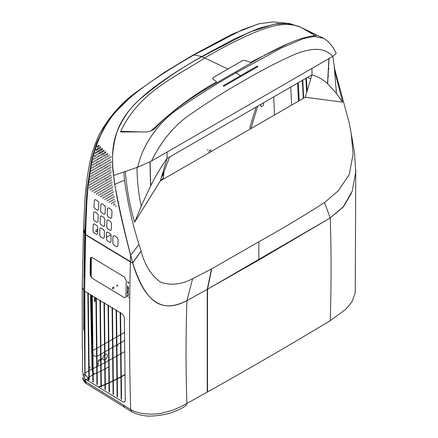 <?xml version="1.0" encoding="UTF-8"?>
<svg xmlns="http://www.w3.org/2000/svg" width="438" height="438" viewBox="0 0 438 438"><rect width="100%" height="100%" fill="white"/><g stroke="black" fill="none" stroke-linecap="round" stroke-linejoin="round"><path stroke-width="0.66" d="M83.521 229.162L84.633 233.952L83.8 290.454L82.629 288.308C82.273 287.164 82.141 287.394 82.229 288.987L82.267 348.577C82.371 347.947 82.448 348.073 82.503 348.944L82.618 370.373L83.258 376.061L84.83 378.673L84.895 381.076L85.574 381.635L86.012 383.403L131.904 411.824L130.655 409.563L85.574 381.635L85.509 379.242L122.602 401.641C124.288 402.462 125.18 401.958 125.279 400.118L124.37 318.481C124.206 316.362 123.281 314.708 121.594 313.504L84.654 291.199L85.574 234.872L130.409 261.935C129.177 311.768 129.254 360.978 130.655 409.563C140.072 415.054 154.97 414.556 161.731 413.198L172.358 410.286C175.178 409.371 180.034 407.088 186.916 403.425C180.034 407.088 175.178 409.371 172.358 410.286L161.731 413.198C154.97 414.556 140.072 415.054 130.655 409.563C129.254 360.978 129.172 311.768 130.409 261.935L132.632 262.871C140.472 289.124 149.714 298.968 158.189 303.271C166.013 307.498 175.589 306.633 186.922 300.671L207.24 289.376L207.24 392.125L186.916 403.425C185.75 369.836 185.75 335.585 186.922 300.671C162.487 312.754 146.56 304.892 133.13 264.174L132.747 262.871L141.102 251.094L138.972 244.399C132.429 223.884 127.6 202.487 124.491 180.21L123.877 171.986L137.767 167.201L151.449 161.075L332.699 56.431L336.203 53.496C333.269 46.817 329.053 41.752 323.567 38.309L314.27 36.453L303.611 38.544L281.349 47.977L236.416 72.593C217.719 83.05 199.071 94.663 180.472 107.425C161.627 119.059 143.04 142.24 137.767 167.201M351.522 193.043L343.677 206.462L330.214 217.943C331.369 251.516 331.369 285.762 330.219 320.687C300.386 338.618 262.953 360.907 207.524 391.966L207.524 289.217L330.203 217.943L258.787 260.068L207.524 289.206L211.735 268.828L192.621 278.699C181.704 284.558 170.995 285.702 160.5 282.138C151.159 275.349 144.693 265.001 141.102 251.094M355.771 169.824L355.24 292.819L351.988 301.804L345.708 309.365L330.219 320.687M141.074 251.001L132.714 262.756L130.705 255.261C124.606 231.992 119.267 208.362 114.701 184.371L113.524 175.49L123.877 171.986M113.524 175.49C111.372 160.691 112.555 146.111 117.077 131.756C122.744 118.112 130.601 107.075 140.653 98.649C160.188 82.229 180.604 68.251 201.902 56.726L249.545 32.133L274.155 24.249L286.622 23.356L298.661 26.291L323.562 38.309M201.902 56.726L204.743 57.975C175.145 77.252 139.235 91.876 120.757 131.318L120.521 131.958L142.624 131.92C148.898 132.424 153.733 130.502 157.116 126.139C170.404 112.254 190.716 97.554 218.042 82.032L252.469 62.152C279.8 46.116 300.112 37.372 313.4 35.911C317.265 36.086 317.172 35.281 313.115 33.485L300.879 27.326C285.111 20.646 267.848 27.052 252.009 33.507C236.005 40.641 220.248 48.793 204.743 57.975L227.875 68.974L242.849 60.482L244.886 60.351L250.465 62.366L286.917 44.167M334.26 67.496L349.245 123.018L351.232 133.623L353.094 153.973L349.289 174.461L338.339 190.738L324.536 202.542C302.866 216.394 280.977 229.457 258.869 241.738L211.735 268.828M125.301 171.165C126.719 188.975 129.829 205.997 134.636 222.236L160.297 180.927L305.22 97.258L342.636 102.147L335.234 73.135L332.842 56.349M329.075 59.502L328.916 59.135M257.779 66.685L257.851 66.187L257.341 66.018L223.232 85.711L223.692 86.368L257.779 66.685M151.449 161.075C162.065 139.569 176.071 123.308 193.47 112.287C209.621 101.052 225.827 90.88 242.077 81.764C258.327 72.117 274.527 63.581 290.684 56.163C306.589 48.842 323.578 45.421 332.699 56.431M169.588 157.018L163.982 171.86L163.478 177.883L160.297 180.927L167.059 158.479C160.845 167.316 155.402 176.388 150.721 185.696L150.108 161.819M134.636 222.236L141.244 206.112L150.721 185.696M149.955 161.901L150.59 185.942M167.059 152.063L167.059 158.479L311.976 74.81L311.976 68.394M305.22 97.258L311.976 74.81C317.922 76.628 323.113 79.563 327.542 83.609L336.461 93.403L342.636 102.147M328.9 58.621L327.542 83.609M327.662 83.713L329.053 58.533M211.472 268.976L207.24 289.365L186.927 300.654L192.621 278.699M351.232 133.623L354.545 152.988L355.7 172.2L352.168 191.302L343.009 207.24L330.203 217.938L324.536 202.542M328.834 68.432L328.96 68.766M227.88 68.969L212.89 77.778L212.731 78.917L216.635 81.901C195.403 93.666 175.08 108.619 155.665 126.752L150.924 130.88M140.237 131.898L120.762 131.318M300.879 27.326L312.716 34.137L314.785 35.861M256.022 107.118L249.857 127.589L250.947 128.591L257.703 106.144M300.682 27.227L289.77 23.575L276.958 23.657L258.891 28.295L234.45 38.856L201.841 56.507C135.588 94.422 121.961 115.369 115.742 135.61C109.38 155.32 111.597 182.86 130.59 255.255L130.42 261.606L85.585 234.56L86.642 206.818C86.998 195.726 88.542 181.967 91.274 165.548C94.197 151.269 96.251 145.268 100.581 135.358C105.766 124.879 111.252 116.607 117.034 110.535L128.537 99.147C132.851 95.221 139.021 90.348 147.048 84.523C160.801 74.816 172.189 67.594 193.93 54.969L242.548 29.658L259.219 23.718L273.356 21.927M307.591 77.34L310.717 78.999M328.374 75.856L328.336 76.332M94.389 200.122L93.973 206.933L94.794 208.554L97.537 210.251L98.468 209.703L98.846 202.92L98.041 201.294L95.331 199.575L94.389 200.122M94.252 220.681L97.022 222.367L97.948 221.82L98.211 215.096L97.378 213.492L94.63 211.8L93.694 212.348L93.409 219.077L94.252 220.681M96.661 234.39L97.581 233.848L97.767 227.169L96.913 225.581L94.143 223.895L93.217 224.437L93.031 231.116L93.885 232.709L96.661 234.39M100.548 236.739L103.324 238.414L104.244 237.872L104.425 231.198L103.571 229.611L100.795 227.93L99.869 228.477L99.689 235.151L100.548 236.739M100.899 224.721L103.675 226.402L104.6 225.855L104.841 219.142L104.003 217.544L101.238 215.857L100.307 216.41L100.05 223.123L100.899 224.721M100.915 204.239L100.559 211.012L101.386 212.622L104.14 214.313L105.076 213.766L105.399 207.01L104.583 205.395L101.851 203.686L100.915 204.239M111.17 209.468L108.421 207.771L107.485 208.324L107.173 215.069L108.011 216.679L110.776 218.359L111.706 217.817L111.997 211.083L111.17 209.468M106.949 220.451L106.708 227.158L107.562 228.751L110.343 230.426L111.268 229.884L111.493 223.183L110.65 221.584L107.879 219.903L106.949 220.451M106.538 232.501L106.357 239.175L107.217 240.763L109.998 242.438L110.918 241.896L111.099 235.228L110.239 233.635L107.463 231.959L106.538 232.501M115.002 200.911L114.948 201.929L115.002 200.911M113.853 201.573L113.798 202.591L113.853 201.573M112.703 202.241L112.648 203.254L112.703 202.241M111.553 202.904L111.498 203.922L111.553 202.904M91.706 185.778L91.597 186.823L91.706 185.778M90.83 183.686L90.71 184.737L90.83 183.686M89.971 181.584L89.845 182.641L89.971 181.584M102.602 150.907C102.076 150.853 101.955 151.247 102.251 152.09C102.771 152.145 102.892 151.751 102.602 150.907M103.948 150.124C103.423 150.075 103.302 150.475 103.587 151.318C104.113 151.373 104.233 150.973 103.948 150.124M114.17 196.197L114.104 197.215L114.17 196.197M113.015 196.865L112.955 197.883L113.015 196.865M111.86 197.527L111.799 198.551L111.86 197.527M110.704 198.195L110.644 199.213L110.704 198.195M109.549 198.863L109.489 199.881L109.549 198.863M108.394 199.531L108.334 200.549L108.394 199.531M107.239 200.199L107.179 201.217L107.239 200.199M93.973 158.485L93.71 159.624L93.973 158.485M95.243 157.751L94.969 158.895L95.243 157.751M96.519 157.018L96.24 158.162L96.519 157.018M97.8 156.273L97.515 157.423L97.8 156.273M99.092 155.528L98.796 156.684L99.092 155.528M101.704 154.023L101.392 155.189C101.917 155.238 102.021 154.849 101.704 154.023M103.023 153.256L102.7 154.428C103.226 154.477 103.335 154.088 103.023 153.256M104.359 152.49L104.02 153.667C104.551 153.716 104.66 153.322 104.359 152.49M105.7 151.712C105.164 151.707 105.049 152.101 105.355 152.9C105.881 152.944 105.996 152.55 105.7 151.712M111.126 156.377L110.819 157.538L111.126 156.377M94.384 181.633L94.263 182.69L94.384 181.633M93.535 179.525L93.403 180.587L93.535 179.525M92.714 177.401L92.571 178.469L92.714 177.401M91.914 175.266L91.761 176.339L91.914 175.266M91.137 173.114L90.973 174.193L91.137 173.114M93.294 161.48L93.048 162.602L93.294 161.48M94.542 160.751L94.296 161.879L94.542 160.751M95.802 160.029L95.55 161.157L95.802 160.029M97.066 159.295L96.809 160.428L97.066 159.295M98.336 158.561L98.074 159.7L98.336 158.561M99.618 157.822L99.344 158.967L99.618 157.822M100.904 157.083L100.62 158.227L100.904 157.083M102.196 156.333L101.906 157.488L102.196 156.333M103.505 155.583L103.204 156.738L103.505 155.583M104.819 154.822L104.507 155.983C105.038 156.027 105.142 155.643 104.819 154.822M106.144 154.056L105.826 155.227C106.357 155.266 106.461 154.877 106.144 154.056M107.48 153.284L107.151 154.461C107.682 154.499 107.792 154.11 107.48 153.284M109.292 154.838L108.974 156.005L109.292 154.838M109.801 157.143L109.505 158.299L109.801 157.143M110.354 159.421L110.086 160.56L110.354 159.421M110.951 161.677L110.704 162.805L110.951 161.677M102.946 197.478L102.881 198.502L102.946 197.478M101.977 195.441L101.901 196.47L101.977 195.441M101.014 193.399L100.937 194.428L101.014 193.399M100.067 191.346L99.979 192.381L100.067 191.346M99.13 189.287L99.043 190.322L99.13 189.287M98.216 187.218L98.117 188.258L98.216 187.218M97.313 185.137L97.209 186.183L97.313 185.137M96.431 183.051L96.316 184.102L96.431 183.051M95.572 180.949L95.446 182.005L95.572 180.949M94.728 178.835L94.597 179.898L94.728 178.835M93.913 176.711L93.765 177.779L93.913 176.711M93.113 174.57L92.96 175.643L93.113 174.57M92.347 172.419L92.177 173.497L92.347 172.419M91.602 170.245L91.422 171.335L91.602 170.245M92.675 164.431L92.456 165.542L92.675 164.431M93.913 163.719L93.688 164.83L93.913 163.719M95.156 163.002L94.926 164.119L95.156 163.002M96.404 162.279L96.168 163.396L96.404 162.279M97.658 161.556L97.417 162.679L97.658 161.556M98.917 160.828L98.67 161.956L98.917 160.828M100.187 160.094L99.93 161.228L100.187 160.094M101.457 159.361L101.2 160.494L101.457 159.361M102.738 158.622L102.47 159.761L102.738 158.622M104.03 157.877L103.757 159.021L104.03 157.877M105.328 157.127L105.043 158.277L105.328 157.127M106.637 156.371L106.346 157.527L106.637 156.371M107.956 155.605L107.655 156.766L107.956 155.605M108.487 157.904L108.202 159.049L108.487 157.904M109.057 160.171L108.794 161.304L109.057 160.171M109.67 162.416L109.429 163.538L109.67 162.416M110.316 164.639L110.097 165.75L110.316 164.639M111 166.845L110.798 167.946L111 166.845M112.457 189.391L112.369 190.426L112.457 189.391M111.29 190.065L111.203 191.099L111.29 190.065M110.124 190.738L110.042 191.767L110.124 190.738M108.958 191.411L108.876 192.441L108.958 191.411M107.792 192.085L107.715 193.114L107.792 192.085M106.626 192.753L106.549 193.782L106.626 192.753M105.465 193.426L105.388 194.456L105.465 193.426M104.299 194.1L104.228 195.124L104.299 194.1M103.138 194.768L103.067 195.797L103.138 194.768M102.18 192.725L102.098 193.755L102.18 192.725M101.233 190.672L101.151 191.707L101.233 190.672M100.302 188.608L100.209 189.649L100.302 188.608M99.393 186.539L99.289 187.584L99.393 186.539M98.495 184.458L98.386 185.504L98.495 184.458M97.619 182.367L97.499 183.418L97.619 182.367M96.76 180.264L96.634 181.321L96.76 180.264M95.922 178.146L95.785 179.213L95.922 178.146M95.112 176.021L94.964 177.089L95.112 176.021M94.318 173.875L94.159 174.954L94.318 173.875M93.557 171.718L93.382 172.802L93.557 171.718M92.818 169.544L92.632 170.639L92.818 169.544M92.111 167.354L91.914 168.455L92.111 167.354M93.338 166.648L93.135 167.749L93.338 166.648M94.57 165.936L94.362 167.042L94.57 165.936M95.802 165.225L95.593 166.331L95.802 165.225M97.044 164.507L96.825 165.619L97.044 164.507M98.287 163.79L98.068 164.902L98.287 163.79M99.541 163.067L99.311 164.184L99.541 163.067M100.795 162.345L100.559 163.462L100.795 162.345M102.054 161.611L101.819 162.739L102.054 161.611M103.324 160.883L103.078 162.005L103.324 160.883M104.6 160.144L104.348 161.277L104.6 160.144M105.886 159.399L105.624 160.538L105.886 159.399M107.179 158.655L106.91 159.793L107.179 158.655M112.708 186.648L112.61 187.688L112.708 186.648M111.531 187.327L111.438 188.362L111.531 187.327M110.36 188.001L110.266 189.041L110.36 188.001M109.188 188.679L109.095 189.714L109.188 188.679M108.016 189.353L107.929 190.388L108.016 189.353M106.845 190.032L106.763 191.067L106.845 190.032M105.678 190.705L105.596 191.74L105.678 190.705M104.512 191.379L104.43 192.408L104.512 191.379M103.346 192.052L103.264 193.081L103.346 192.052M102.404 189.999L102.317 191.034L102.404 189.999M101.479 187.935L101.381 188.97L101.479 187.935M100.57 185.86L100.466 186.906L100.57 185.86M99.678 183.774L99.563 184.825L99.678 183.774M98.802 181.682L98.681 182.734L98.802 181.682M97.953 179.575L97.822 180.637L97.953 179.575M97.121 177.456L96.979 178.523L97.121 177.456M96.311 175.326L96.157 176.399L96.311 175.326M95.528 173.18L95.364 174.258L95.528 173.18M94.767 171.017L94.592 172.107L94.767 171.017M94.039 168.844L93.847 169.933L94.039 168.844M95.26 168.137L95.068 169.232L95.26 168.137M96.486 167.425L96.289 168.526L96.486 167.425M97.718 166.719L97.515 167.82L97.718 166.719M98.955 166.002L98.747 167.108L98.955 166.002M100.192 165.285L99.984 166.391L100.192 165.285M105.213 162.389L104.978 163.511L105.213 162.389M106.489 161.655L106.242 162.777L106.489 161.655M107.124 163.883L106.899 165L107.124 163.883M107.797 166.095L107.589 167.196L107.797 166.095M108.504 168.285L108.312 169.38L108.504 168.285M109.243 170.459L109.062 171.548L109.243 170.459M110.004 172.616L109.839 173.694L110.004 172.616M110.792 174.757L110.639 175.83L110.792 174.757M111.608 176.886L111.466 177.954L111.608 176.886M111.805 184.568L111.695 185.613L111.805 184.568M110.622 185.252L110.518 186.298L110.622 185.252M109.445 185.931L109.341 186.977L109.445 185.931M108.268 186.61L108.17 187.656L108.268 186.61M107.091 187.289L106.992 188.329L107.091 187.289M105.919 187.968L105.826 189.008L105.919 187.968M104.742 188.647L104.655 189.681L104.742 188.647M103.576 189.32L103.483 190.355L103.576 189.32M102.651 187.256L102.552 188.296L102.651 187.256M101.747 185.181L101.643 186.227L101.747 185.181M100.86 183.095L100.745 184.141L100.86 183.095M99.99 180.998L99.869 182.049L99.99 180.998M99.141 178.885L99.01 179.947L99.141 178.885M98.32 176.766L98.172 177.833L98.32 176.766M97.515 174.631L97.362 175.704L97.515 174.631M96.738 172.479L96.568 173.563L96.738 172.479M95.982 170.316L95.807 171.406L95.982 170.316M97.203 169.615L97.022 170.705L97.203 169.615M98.424 168.904L98.238 169.999L98.424 168.904M99.656 168.197L99.464 169.292L99.656 168.197M100.888 167.486L100.691 168.586L100.888 167.486M102.125 166.774L101.923 167.874L102.125 166.774M103.363 166.057L103.16 167.157L103.363 166.057M104.611 165.334L104.397 166.44L104.611 165.334M105.865 164.611L105.646 165.723L105.865 164.611M106.549 166.812L106.346 167.918L106.549 166.812M107.266 169.002L107.08 170.092L107.266 169.002M108.011 171.17L107.836 172.254L108.011 171.17M108.783 173.322L108.624 174.401L108.783 173.322M109.582 175.457L109.429 176.53L109.582 175.457M110.403 177.582L110.261 178.649L110.403 177.582M111.241 179.695L111.115 180.757L111.241 179.695M112.106 181.797L111.986 182.849L112.106 181.797M110.918 182.482L110.803 183.533L110.918 182.482M109.73 183.166L109.615 184.217L109.73 183.166M108.547 183.851L108.438 184.902L108.547 183.851M107.365 184.535L107.255 185.581L107.365 184.535M106.182 185.219L106.078 186.26L106.182 185.219M105.005 185.898L104.901 186.938L105.005 185.898M103.828 186.577L103.729 187.617L103.828 186.577M102.925 184.497L102.821 185.542L102.925 184.497M102.043 182.411L101.928 183.462L102.043 182.411M101.183 180.308L101.058 181.365L101.183 180.308M100.34 178.195L100.203 179.257L100.34 178.195M99.519 176.071L99.371 177.138L99.519 176.071M98.72 173.935L98.561 175.008L98.72 173.935M97.948 171.784L97.778 172.862L97.948 171.784M99.163 171.077L98.993 172.161L99.163 171.077M100.384 170.377L100.209 171.461L100.384 170.377M101.605 169.67L101.424 170.76L101.605 169.67M102.837 168.959L102.651 170.054L102.837 168.959M104.069 168.247L103.877 169.342L104.069 168.247M105.306 167.535L105.109 168.63L105.306 167.535M106.034 169.714L105.848 170.804L106.034 169.714M106.784 171.877L106.615 172.955L106.784 171.877M107.567 174.023L107.409 175.096L107.567 174.023M108.372 176.158L108.224 177.226L108.372 176.158M109.199 178.277L109.062 179.339L109.199 178.277M110.047 180.385L109.922 181.441L110.047 180.385M108.854 181.075L108.733 182.131L108.854 181.075M107.666 181.765L107.545 182.816L107.666 181.765M106.478 182.449L106.363 183.5L106.478 182.449M105.29 183.133L105.18 184.179L105.29 183.133M104.107 183.818L103.998 184.863L104.107 183.818M103.231 181.726L103.111 182.777L103.231 181.726M102.372 179.618L102.246 180.68L102.372 179.618M101.534 177.505L101.397 178.567L101.534 177.505M100.724 175.375L100.57 176.448L100.724 175.375M99.93 173.234L99.771 174.313L99.93 173.234M101.14 172.534L100.975 173.612L101.14 172.534M102.361 171.833L102.191 172.917L102.361 171.833M103.576 171.127L103.406 172.211L103.576 171.127M104.802 170.42L104.627 171.51L104.802 170.42M105.563 172.583L105.399 173.662L105.563 172.583M106.352 174.724L106.199 175.797L106.352 174.724M107.168 176.853L107.025 177.921L107.168 176.853M108 178.972L107.868 180.029L108 178.972M106.806 179.662L106.675 180.719L106.806 179.662M105.613 180.352L105.487 181.403L105.613 180.352M104.419 181.036L104.299 182.093L104.419 181.036M103.565 178.928L103.434 179.991L103.565 178.928M102.738 176.81L102.596 177.877L102.738 176.81M101.928 174.68L101.775 175.753L101.928 174.68M103.138 173.985L102.979 175.058L103.138 173.985M104.348 173.284L104.189 174.357L104.348 173.284M105.142 175.424L104.994 176.492L105.142 175.424M105.963 177.549L105.826 178.611L105.963 177.549M104.764 178.239L104.627 179.301L104.764 178.239M103.937 176.12L103.795 177.187L103.937 176.12M92.013 183.002L91.892 184.059L92.013 183.002M91.159 180.899L91.033 181.956L91.159 180.899M90.327 178.781L90.19 179.843L90.327 178.781M98.621 153.201L98.298 154.373L98.621 153.201M99.935 152.446C99.415 152.391 99.306 152.78 99.607 153.618C100.127 153.672 100.236 153.284 99.935 152.446M101.26 151.679C100.74 151.625 100.625 152.019 100.921 152.857C101.446 152.911 101.556 152.517 101.26 151.679M113.196 194.16L113.124 195.184L113.196 194.16M112.04 194.828L111.969 195.852L112.04 194.828M110.88 195.496L110.814 196.52L110.88 195.496M109.724 196.164L109.659 197.188L109.724 196.164M97.959 189.966L97.871 191.001L97.959 189.966M97.039 187.897L96.94 188.937L97.039 187.897M96.136 185.821L96.031 186.867L96.136 185.821M95.249 183.736L95.134 184.781L95.249 183.736M109.911 193.459L109.839 194.483L109.911 193.459M108.75 194.127L108.679 195.156L108.75 194.127M107.589 194.8L107.518 195.824L107.589 194.8M106.429 195.468L106.357 196.492L106.429 195.468M105.268 196.136L105.202 197.16L105.268 196.136M104.107 196.81L104.041 197.834L104.107 196.81M107.77 160.916L107.518 162.044L107.77 160.916M108.394 163.15L108.159 164.272L108.394 163.15M109.057 165.367L108.838 166.478L109.057 165.367M109.752 167.568L109.549 168.663L109.752 167.568M110.475 169.747L110.294 170.836L110.475 169.747M111.23 171.91L111.06 172.994L111.23 171.91M101.441 164.568L101.222 165.679L101.441 164.568M102.695 163.845L102.47 164.956L102.695 163.845M103.948 163.117L103.724 164.234L103.948 163.117M115.878 205.603L115.829 206.616L115.878 205.603M90.255 189.216L90.157 190.256L90.255 189.216M89.352 187.141L89.242 188.187L89.352 187.141M97.554 146.024C97.044 145.953 96.907 146.363 97.143 147.245C97.652 147.316 97.789 146.911 97.554 146.024M98.922 145.23C98.413 145.164 98.271 145.575 98.501 146.462C99.01 146.533 99.152 146.122 98.922 145.23M114.865 203.593L114.811 204.606L114.865 203.593M113.71 204.256L113.661 205.269L113.71 204.256M92.347 190.607L92.254 191.647L92.347 190.607M91.427 188.537L91.328 189.577L91.427 188.537M90.529 186.457L90.42 187.508L90.529 186.457M89.648 184.371L89.533 185.422L89.648 184.371M96.508 149.227C95.993 149.161 95.867 149.561 96.136 150.426C96.65 150.491 96.771 150.092 96.508 149.227M97.844 148.455C97.329 148.389 97.203 148.789 97.466 149.659C97.981 149.725 98.107 149.32 97.844 148.455M99.196 147.672C98.681 147.611 98.55 148.017 98.807 148.882C99.317 148.947 99.448 148.542 99.196 147.672M100.559 146.889C100.045 146.823 99.908 147.228 100.16 148.104C100.674 148.164 100.806 147.759 100.559 146.889M94.449 191.992L94.362 193.027L94.449 191.992M93.518 189.928L93.425 190.968L93.518 189.928M92.604 187.858L92.506 188.904L92.604 187.858M95.572 152.364L95.238 153.541C95.752 153.601 95.867 153.212 95.572 152.364M96.88 151.608L96.541 152.791C97.061 152.851 97.17 152.457 96.88 151.608M98.2 150.847C97.685 150.787 97.57 151.181 97.855 152.03C98.369 152.09 98.484 151.696 98.2 150.847M99.535 150.075C99.015 150.02 98.895 150.415 99.174 151.269C99.694 151.329 99.815 150.929 99.535 150.075M100.877 149.303C100.357 149.243 100.236 149.643 100.51 150.497C101.03 150.557 101.151 150.157 100.877 149.303M102.235 148.515C101.715 148.46 101.589 148.865 101.851 149.719C102.372 149.78 102.503 149.38 102.235 148.515M114.006 198.89L113.946 199.909L114.006 198.89M112.851 199.553L112.796 200.571L112.851 199.553M111.701 200.221L111.641 201.239L111.701 200.221M110.546 200.889L110.491 201.902L110.546 200.889M109.391 201.551L109.336 202.57L109.391 201.551M96.563 193.372L96.48 194.401L96.563 193.372M95.621 191.313L95.533 192.348L95.621 191.313M94.69 189.254L94.597 190.289L94.69 189.254M93.781 187.179L93.677 188.225L93.781 187.179M92.889 185.099L92.779 186.145L92.889 185.099M94.728 155.452L94.433 156.607C94.953 156.662 95.051 156.278 94.728 155.452M96.021 154.707L95.714 155.868L96.021 154.707M97.313 153.957L97.001 155.123L97.313 153.957M98.681 194.746L98.605 195.775L98.681 194.746M97.729 192.698L97.647 193.727L97.729 192.698M96.793 190.639L96.699 191.674L96.793 190.639M95.867 188.575L95.769 189.616L95.867 188.575M94.958 186.5L94.854 187.546L94.958 186.5M94.066 184.414L93.956 185.466L94.066 184.414M93.195 182.317L93.075 183.374L93.195 182.317M92.347 180.21L92.215 181.272L92.347 180.21M91.52 178.091L91.378 179.158L91.52 178.091M90.715 175.956L90.562 177.029L90.715 175.956M100.395 154.778L100.088 155.939L100.395 154.778M108.564 196.832L108.498 197.856L108.564 196.832M107.409 197.5L107.343 198.524L107.409 197.5M106.248 198.173L106.182 199.191L106.248 198.173M105.093 198.841L105.027 199.859L105.093 198.841M100.811 196.114L100.74 197.138L100.811 196.114M99.848 194.072L99.771 195.102L99.848 194.072M98.895 192.019L98.813 193.054L98.895 192.019M113.398 191.444L113.322 192.474L113.398 191.444M112.237 192.118L112.155 193.147L112.237 192.118M111.071 192.786L110.995 193.815L111.071 192.786M116.667 246.791L117.877 246.074L118.063 239.438L116.93 237.319L114.148 235.644L112.933 236.356L112.752 243.024L113.88 245.116L116.667 246.791M108.482 367.077L104.912 368.971M104.529 369.174L100.964 370.991M100.581 371.183L97.022 372.913M96.639 373.094L93.08 374.753M92.697 374.939L89.16 376.959M88.783 377.222L88.18 377.676L88.804 378.103M88.826 378.985L88.065 380.786M98.211 386.913L100.937 386.004M101.32 385.862L104.874 384.471M105.257 384.312L108.81 382.752M109.193 382.577L112.747 380.901M113.13 380.715L116.694 378.941M117.077 378.744L120.647 376.888M121.025 376.685L124.731 374.693M90.518 294.741L92.046 369.048L92.626 371.884M93.031 372.596L94.509 374.079M101.03 149.593L100.663 150.573M99.979 152.49L99.601 153.612M99.01 155.474L98.687 156.547M98.134 158.496L97.888 159.41M97.351 161.529L97.181 162.235M96.656 164.573L96.557 165.011M274.511 114.986L273.723 96.897M265.072 55.221L264.733 54.734M106.407 237.314L111.006 234.659M92.243 352.776A9.505 5.486 -60 0 1 92.139 351.709L91.186 295.146M91.186 277.391L91.345 257.385M100.275 354.512L98.857 355.327A9.505 5.486 -60 0 1 96.688 356.165M96.3 356.22A9.505 5.486 -60 0 1 92.659 354.145M207.524 292.589L207.24 292.754M124.376 340.594L120.592 342.779M120.204 343.003L116.59 345.089M116.201 345.314L112.599 347.394M112.21 347.619L108.608 349.699M108.219 349.918L104.633 351.993M104.244 352.218L100.658 354.287M91.011 237.856L91.005 238.141M90.682 257.758L90.524 276.329M246.063 73.283A10.315 5.957 -60 0 1 246.61 72.056M111.203 162.18A10.315 5.957 -60 0 1 110.759 162.837M107.759 166.062A10.315 5.957 -60 0 1 107.321 166.391M106.604 166.862A10.315 5.957 -60 0 1 106.067 167.163M105.29 167.519A10.315 5.957 -60 0 1 104.879 167.666M102.278 167.853A10.315 5.957 -60 0 1 101.769 167.694M100.182 166.462A10.315 5.957 -60 0 1 99.711 165.646M99.267 164.146A10.315 5.957 -60 0 1 99.163 163.106M101.479 155.244A10.315 5.957 -60 0 1 101.917 154.554M102.487 153.749A10.315 5.957 -60 0 1 102.925 153.196M104.671 354.736A3.214 1.856 -60 0 1 105.115 354.43A3.214 1.856 -60 0 1 107.387 355.738A3.214 1.856 -60 0 1 105.115 359.675A3.214 1.856 -60 0 1 104.748 359.855M104.359 359.965A3.214 1.856 -60 0 1 102.842 358.41A3.214 1.856 -60 0 1 104.282 355.087M205.674 88.646A2.409 1.391 -60 0 1 202.991 90.337A2.409 1.391 120 0 0 203.079 90.398A2.409 1.391 120 0 0 205.674 88.646M100.373 360.447L98.293 361.646L98.293 360.332L100.346 359.149M100.718 358.125L101.988 358.859L100.767 360.967M92.489 365.84L92.484 365.484M92.867 365.15L92.878 365.708M96.875 364.432A1.205 0.695 -60 0 1 97.723 362.96A1.205 0.695 -60 0 1 98.577 363.452A1.205 0.695 -60 0 1 97.723 364.925A1.205 0.695 -60 0 1 96.875 364.432M117.329 345.73L117.899 345.401L117.329 345.73M95.851 231.154A1.205 0.695 -60 0 1 96.705 229.676A1.205 0.695 -60 0 1 97.554 230.169A1.205 0.695 -60 0 1 96.705 231.647A1.205 0.695 -60 0 1 95.851 231.154M97.313 177.68A1.205 0.695 -60 0 1 96.836 178.375M96.223 178.671A1.205 0.695 -60 0 1 95.736 178.08M104.605 179.284A2.009 1.161 -60 0 1 105.087 178.901M106.533 179.618A2.009 1.161 -60 0 1 106.533 179.706A2.009 1.161 -60 0 1 106.429 180.39M209.567 152.484A1.407 0.81 -60 0 1 208.992 151.772A1.407 0.81 -60 0 1 209.988 150.048A1.407 0.81 -60 0 1 210.979 150.623A1.407 0.81 -60 0 1 210.404 151.997M207.289 149.971L207.858 149.643L207.289 149.971M263.161 102.996A2.009 1.161 -60 0 1 263.594 103.921A2.009 1.161 -60 0 1 262.17 106.385A2.009 1.161 -60 0 1 260.752 105.563A2.009 1.161 -60 0 1 261.179 104.14M258.097 24.019L231.582 34.383L192.698 55.27L163.9 72.664L135.074 92.987L117.937 108.701L105 125.602L96.437 143.352L91.86 158.567L86.927 189.742L84.638 233.618L83.527 228.899M291.615 105.109L290.744 87.069M84.802 291.286L85.049 373.285L88.618 370.805M89.002 370.586L92.555 368.812M84.852 225.471L85.361 227.338L84.928 266.052M105.93 125.421L106.96 123.719M88.919 367.11L90.212 367.017L88.958 368.654M110.053 118.189L107.173 122.859L106.385 123.445M99.36 134.367L100.275 132.615M208.335 283.994L208.614 283.829M92.593 350.285A5.749 3.318 120 0 0 94.471 349.727L96.185 348.741M96.574 348.517L100.16 346.447M100.548 346.223L104.145 344.148M104.534 343.923L108.137 341.843M108.525 341.618L112.139 339.532M112.528 339.308L116.147 337.216M116.535 336.992L120.16 334.9M120.549 334.676L124.354 332.475M95.046 297.473L95.046 301.366L94.477 301.694L94.63 297.221M112.495 288.341A1.046 0.602 -60 0 1 113.234 287.06A1.046 0.602 -60 0 1 113.973 287.487A1.046 0.602 -60 0 1 113.234 288.768A1.046 0.602 -60 0 1 112.495 288.341M116.787 285.861A0.602 0.35 -60 0 1 117.636 285.373A0.602 0.35 -60 0 1 116.787 285.861M124.737 375.016L121.03 377.009M120.653 377.206L117.083 379.062M116.7 379.253L113.141 381.022M112.758 381.208L109.199 382.878M108.816 383.053L105.262 384.597M104.879 384.756L101.331 386.135M100.948 386.272L98.495 387.082M207.24 386.179A16731.534 9659.866 0 0 0 207.524 386.015M207.524 326.879L207.24 327.044M207.24 375.826L207.524 375.662M207.524 382.878L207.24 382.713M90.146 274.708L92.062 278.174L124.014 297.457C125.202 298.026 125.854 297.654 125.985 296.334A2952.662 1704.734 -60 0 1 126.221 280.451L124.31 276.942L92.347 257.659C91.153 257.073 90.491 257.462 90.365 258.825A2913.965 1682.309 120 0 0 90.14 274.708M127.934 291.763C128.646 291.735 128.657 291.254 127.956 290.301C127.239 290.328 127.234 290.816 127.934 291.763M128.438 297.446L128.958 297.687L128.438 297.446M127.036 296.865L126.763 296.083L127.036 296.865M127.765 295.562L127.759 296.252L127.984 295.699L128.444 295.973L127.781 294.621L127.77 295.305L127.31 295.031L127.765 295.562M128.772 294.506L128.498 294.002L128.772 294.506M126.801 293.312L127.321 293.559L126.801 293.312M128.454 293.252L128.027 292.119L127.584 292.42L127.392 291.741L127.381 292.622L128.454 293.252M127.518 288.527C127.847 290.301 128.148 290.476 128.416 289.047L128.186 288.91C128.044 290.033 127.901 289.951 127.759 288.664L127.518 288.527M128.055 288.478C128.712 288.494 128.717 288.067 128.071 287.202L127.463 286.846L127.458 287.164L128.055 287.514L128.066 288.166L127.453 287.804L127.447 288.122L128.055 288.478M128.219 286.95L127.551 285.647L128.219 286.95M128.602 283.364L128.624 282.067L127.524 282.072L128.602 283.364M124.502 407.532L123.554 405.44M84.622 382.15L82.777 377.501C82.53 378.284 83.149 379.834 84.622 382.15L86.012 383.409M84.895 381.076L84.008 380.562M82.629 288.308L82.24 288.138L83.516 229.309M83.893 277.555L84.687 276.088L85.202 227.557L84.841 225.92M84.769 362.226L84.611 329.688L84.08 330.23L83.718 329.841L83.757 290.389M83.143 375.738L84.78 373.532M82.798 261.929L82.607 264.24M186.916 403.425L185.816 405.736C175.337 412.645 162.733 416.1 148.006 416.1C141.573 415.591 136.207 414.167 131.904 411.824M87.671 380.551L88.525 378.771L87.989 377.83L86.324 379.735M87.989 377.83L85.054 374.572M116.519 310.12L117.51 396.872L117.116 396.636L116.125 309.88M120.559 312.546L121.55 399.319L121.156 399.078L120.165 312.327M88.252 293.044L89.237 379.795L88.843 379.571L87.857 292.808M92.287 295.486L93.278 382.237L92.883 382.007L91.892 295.245M96.322 297.922L97.318 384.673L96.924 384.444L95.927 297.687M100.362 300.364L101.353 387.115L100.964 386.885L99.968 300.129M104.403 302.8L105.394 389.552L105 389.322L104.009 302.565M84.868 376.937L84.03 290.087L84.868 376.937M108.438 305.242L109.434 391.994L109.04 391.758L108.049 305.001M112.478 307.679L113.469 394.435L113.081 394.2L112.084 307.443M299.192 100.74L298.344 82.678M297.577 83.127L298.442 101.173M307.137 90.89L306.408 78.347L305.877 78.358L306.671 92.434M302.384 80.351L303.277 98.38M303.676 98.15L302.773 80.127M247.831 71.356A5.393 3.115 -60 0 1 246.698 72.922M102.963 153.212A5.393 3.115 -60 0 1 102.651 154.379M101.025 157.237A5.393 3.115 -60 0 1 100.422 157.883M235.255 71.952L240.265 75.692M114.701 184.371L124.491 180.21M130.705 255.261L138.972 244.399M163.62 173.908L161.255 177.757M163.982 171.86L161.808 175.923M141.244 206.112C138.534 193.684 137.116 180.648 136.995 167.009M336.461 93.403L334.347 68.06M258.787 260.068L258.869 241.738M193.93 54.969L201.841 56.507M92.938 368.637L96.502 366.945M96.886 366.754L100.455 364.964M100.839 364.766L104.408 362.899M104.797 362.691L108.372 360.759M108.761 360.551L112.342 358.569M112.73 358.35L116.316 356.34M116.705 356.121L120.302 354.101M120.685 353.882L124.447 351.769M207.24 304.339L207.524 304.169M184.726 66.926L184.841 66.603M191.384 56.442L192.698 55.27M289.77 23.575L273.356 21.9M83.527 228.975L84.775 202.476C85.465 189.988 87.063 177.166 89.566 163.993C91.422 154.099 94.674 144.25 99.322 134.444M135.074 92.993C121.364 103.1 109.801 116.223 100.39 132.353"/></g></svg>
